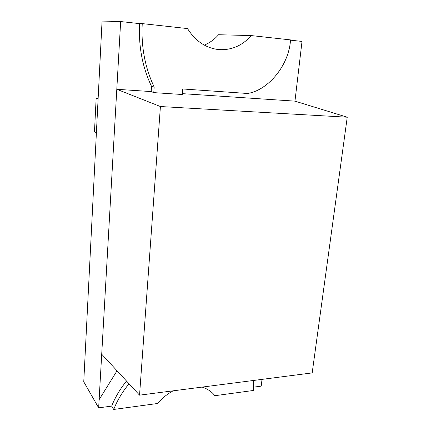 <?xml version="1.0" encoding="UTF-8"?>
<svg xmlns="http://www.w3.org/2000/svg" width="431" height="431" viewBox="0 0 431 431"><rect width="100%" height="100%" fill="white"/><g stroke="black" fill="none" stroke-linecap="round" stroke-linejoin="round"><path stroke-width="0.65" d="M120.653 21.55L101.711 354.201L120.653 21.55L139.639 23.63L120.653 21.55L102.018 21.884L120.653 21.55M99.135 399.408L98.656 407.845L111.672 406.11L98.656 407.845L83.759 381.796L102.018 21.884L83.759 381.796L98.656 407.845L101.711 354.201L99.135 399.408M253.805 387.124L261.218 386.133L262.016 379.372L261.218 386.133L253.805 387.124M294.955 101.14L302.018 41.435L290.483 40.169L302.018 41.435L294.955 101.14L347.241 117.21L160.413 106.532L139.547 395.162L312.184 372.901L347.241 117.21L312.184 372.901L139.547 395.162L160.413 106.532L116.796 89.292L101.711 354.201L139.547 395.162L101.711 354.201L116.796 89.292L160.413 106.532L347.241 117.21L294.955 101.14L182.361 93.651L294.955 101.14M117.033 370.789L99.2 399.521L117.033 370.789M218.555 34.722C214.622 39.323 209.854 42.788 204.262 45.12C209.854 42.788 214.622 39.323 218.555 34.722L251.273 35.584L218.555 34.722M218.517 49.565L219.481 49.646C231.926 50.163 242.524 45.476 251.273 35.584L290.51 39.894C289.169 64.575 268.836 90.106 247.577 93.484L182.733 88.969L182.291 94.508L182.733 88.969L247.577 93.484C268.836 90.106 289.169 64.575 290.51 39.894L251.273 35.584C242.217 45.772 231.296 50.432 218.517 49.565C205.684 48.024 195.356 41.031 187.533 28.581C195.356 41.031 205.684 48.024 218.517 49.565M214.864 395.706L213.631 394.252C210.818 391.1 206.999 388.708 202.166 387.086C207.753 389.01 211.987 391.881 214.864 395.706L253.52 390.454L253.654 380.449L253.52 390.454L214.864 395.706M173.143 390.831C166.819 394.338 161.679 398.551 157.735 403.47L113.703 409.45L111.672 406.11L113.703 409.45C117.275 400.437 122.388 391.881 129.031 383.779C122.388 391.881 117.275 400.437 113.703 409.45L157.735 403.47C161.679 398.551 166.819 394.338 173.143 390.831M126.525 381.069C120.098 388.983 115.142 397.334 111.672 406.11C115.142 397.334 120.098 388.983 126.525 381.069M139.639 23.63L142.246 23.608L187.533 28.581L142.246 23.608L139.639 23.63C138.432 46.322 142.397 67.241 151.529 86.389L154.174 86.981C144.988 67.651 141.012 46.526 142.246 23.608C141.012 46.526 144.988 67.651 154.174 86.981L151.529 86.389L151.173 91.577L151.529 86.389C142.397 67.241 138.432 46.322 139.639 23.63M153.781 92.627L154.174 86.981L153.781 92.627L182.291 94.508L153.781 92.627L151.173 91.577L153.781 92.627M98.128 98.57L96.14 98.451L98.101 99.108L96.14 98.451L94.475 131.746L96.393 132.694L98.101 99.108L96.393 132.694L94.475 131.746L96.14 98.451L98.128 98.57M151.173 91.577L116.796 89.292L151.173 91.577"/></g></svg>

